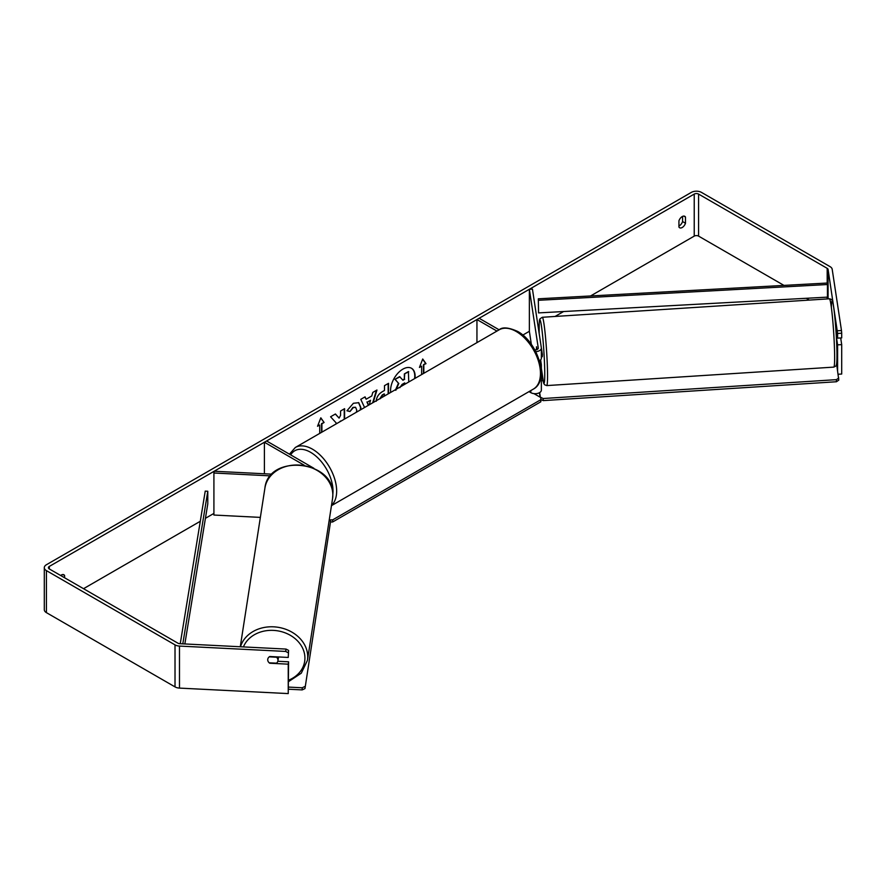 <?xml version="1.0" encoding="UTF-8"?>
<svg xmlns="http://www.w3.org/2000/svg" width="886" height="886" viewBox="0 0 886 886"><rect width="100%" height="100%" fill="white"/><g stroke="black" fill="none" stroke-linecap="round" stroke-linejoin="round"><path stroke-width="1.33" d="M536.373 349.748L536.551 346.791L536.971 349.56M541.335 357.878A6.18 3.566 180 0 1 541.357 358.188A6.18 3.566 180 0 1 539.408 360.79M534.79 349.87A3.09 1.783 180 0 0 538.267 348.109A3.09 1.783 180 0 0 538.256 347.954L529.363 289.268L532.442 289.113L541.335 347.799A6.18 3.566 180 0 1 541.357 348.109A6.18 3.566 180 0 1 535.742 351.653M541.335 389.818A6.18 3.566 180 0 1 541.357 390.128A6.18 3.566 180 0 1 537.547 393.428A6.18 3.566 180 0 1 530.814 392.653L529.008 391.612M331.453 505.662L533.372 389.098A34.222 19.758 -120 0 0 538.61 361.665A34.222 19.758 -120 0 0 516.25 331.508A34.222 19.758 -120 0 0 499.139 329.813L479.138 318.273L476.945 319.536L476.945 342.627M496.946 331.076L476.945 319.536M540.715 366.494A6.18 3.566 0 0 0 541.357 364.921A6.18 3.566 0 0 0 541.335 364.611L540.615 359.882M529.363 289.268L529.363 331.298L531.356 344.433M321.751 473.168A6.18 3.566 0 0 0 320.455 472.072L319.857 471.729M270.529 475.871L213.914 473.013L214.179 471.241L272.08 474.165M304.219 465.228L264.405 442.236L264.405 473.777M313.865 468.273L266.597 440.984L264.405 442.236M213.914 473.013L213.914 515.043L260.362 517.391M278.514 656.958A5.15 4.231 8.8 0 1 278.481 657.334L277.938 660.801A5.15 4.231 8.8 0 1 276.51 663.171L269.189 662.806A5.15 4.231 8.8 0 1 267.727 659.749A5.15 4.231 8.8 0 1 267.771 659.239M269.266 656.847L276.521 657.224A5.15 4.231 8.8 0 1 277.982 660.269A5.15 4.231 8.8 0 1 277.938 660.801M414.991 378.388A17.355 10.023 120 0 0 411.536 368.288A17.355 10.023 120 0 0 402.853 369.152A17.355 10.023 120 0 0 390.715 392.409M414.57 378.643A17.355 10.023 120 0 0 411.348 368.188M682.574 216.383L682.574 221.555A5.15 2.968 -60 0 1 679.296 225.819A5.15 2.968 -60 0 1 678.931 226.008M682.209 227.503A5.15 2.968 -60 0 1 679.64 227.757A5.15 2.968 -60 0 1 678.931 227.015L678.931 220.835A5.15 2.968 -60 0 1 684.778 216.317A5.15 2.968 -60 0 1 685.487 217.048L685.487 223.239A5.15 2.968 -60 0 1 682.209 227.503M835.919 327.599L837.602 338.12L841.7 337.909L841.7 333.236L837.602 333.446L837.602 338.12M344.599 419.034L344.599 408.679L340.567 411.015L340.567 415.357L339.094 418.103L335.429 413.983L330.589 416.774L336.281 423.065L335.694 424.172M364.567 407.505L360.779 399.342L365.076 396.862L366.128 399.232L371.766 395.976L372.796 392.409L376.96 390.006L373.172 402.543M783.966 285.403L698.589 236.119A3.09 1.783 0 0 0 694.225 236.119L590.563 295.957M563.596 311.529L555.068 316.457M539.153 325.638L538.068 326.269M529.363 331.298L522.795 335.085M213.914 513.415L205.419 518.321M200.291 521.278L83.528 588.692M837.602 333.446L828.089 269.444A3.09 1.783 0 0 0 827.192 268.336L698.589 194.089A3.09 1.783 0 0 0 694.225 194.089L49.317 566.42A3.09 1.783 0 0 0 48.42 567.682A3.09 1.783 0 0 0 49.317 568.945L177.931 643.192A3.09 1.783 0 0 0 179.836 643.701L286.034 649.073L288.592 650.413L288.238 657.445L269.776 656.515A5.15 4.186 8.6 0 0 267.76 659.262A5.15 4.186 8.6 0 0 268.392 661.886M64.612 577.761L64.612 575.512A5.15 2.968 120 0 0 63.903 574.781A5.15 2.968 120 0 0 60.669 575.49M317.753 425.734L319.724 425.014L317.542 426.266L320.821 417.827L324.099 422.489L321.906 423.752L321.906 432.135M319.724 425.014L319.724 433.398M423.453 373.515L423.453 364.711L426 363.659L422.722 358.996L419.443 367.435L421.625 366.173L421.625 374.568M423.818 364.921L423.818 373.305M376.229 401.28C376.506 397.116 378.588 393.905 382.486 391.612L384.48 390.46L384.48 385.654L388.522 383.328L388.522 393.683M356.427 412.2L356.748 410.074L355.618 407.35L353.27 407.593L349.981 411.536L346.947 410.783L353.392 403.274L358.741 402.687L360.901 407.626L360.724 409.731M837.37 330.755L841.478 330.544L832.187 269.233A7.21 4.164 0 0 0 830.104 266.664L701.502 192.406A7.21 4.164 0 0 0 691.313 192.406L46.415 564.736A7.21 4.164 0 0 0 44.3 567.682A7.21 4.164 0 0 0 46.415 570.617L175.018 644.875A7.21 4.164 0 0 0 179.481 646.071L285.669 651.432L286.034 649.073M61.699 576.088L61.699 574.848M44.3 567.682L44.3 609.701A7.21 4.164 0 0 0 46.415 612.647L175.018 686.894A7.21 4.164 0 0 0 179.481 688.101L288.238 693.594L288.592 661.809L288.238 664.168L269.776 663.237A5.15 4.186 8.6 0 1 269.2 662.806M288.592 650.413L288.238 657.445M288.238 652.783L285.669 651.432M288.238 664.168L288.238 693.594M288.592 661.809L277.839 661.266M837.602 370.437L837.602 344.842L841.7 344.632L841.7 374.047L838.167 374.224M809.383 300.088L806.271 298.294M837.602 344.842L836.517 337.71M841.478 330.544L841.7 333.236M841.7 344.632L840.692 337.965M685.487 217.048L683.793 216.073M685.487 223.239L682.574 221.555M64.612 575.512L62.917 574.538M402.698 379.961L404.348 379.009L404.348 373.914L408.391 371.577L408.756 381.999M404.348 373.914L408.756 371.788M404.348 379.009L404.714 374.125M395.444 390.095L398.445 383.195L394.968 379.33L399.63 376.628L402.942 380.249L404.714 379.219M399.996 376.838L394.968 379.33M398.445 383.195L395.333 379.54M395.809 390.305L398.811 383.405M320.743 418.026L324.099 422.489M323.733 422.279L321.906 423.752M321.552 423.541L321.552 432.346M419.654 366.893L421.625 366.173M423.453 364.711L425.634 363.448L422.644 359.195M367.291 402.178L370.536 400.295L367.291 402.178L368.565 405.201M366.926 401.967L368.343 405.323M376.439 390.305L372.652 402.842M364.866 396.983L366.128 399.232M369.24 404.813L370.536 400.295M384.48 396.009L384.114 393.905L382.209 395.001L379.895 398.656M384.48 394.115L382.564 395.211L380.26 398.733M388.157 383.538L388.157 393.893M339.094 418.103L335.318 414.05M344.233 419.244L344.233 408.889M339.626 421.902L340.567 421.005M358.553 402.587L360.536 407.416L360.27 409.985M355.43 407.25L352.905 407.383L349.981 411.536M349.616 411.325L347.002 410.683M404.714 384.336L404.714 382.885L402.045 384.424L399.874 387.669M404.348 384.546L404.348 383.095M533.959 393.628L540.825 397.592L540.825 399.697L332.649 519.883L332.649 521.976L330.622 521.976M540.825 399.697L540.825 401.79L332.649 521.976M329.249 519.883L332.649 519.883M288.592 687.093L302.181 687.78L302.181 689.906L304.972 688.588L330.622 521.223L304.972 688.588M288.592 689.219L302.181 689.906M304.972 686.462L302.181 687.78M329.193 520.259L330.622 521.223M836.65 331.818L836.052 331.862M541.136 346.492L542.398 354.555L542.276 356.726L541.357 356.792M536.395 349.748L536.373 348.962M536.85 349.605L536.44 346.869M836.406 337.721L837.525 337.644M541.357 380.703L543.007 380.592M836.605 363.858L838.787 380.094L836.45 381.744L543.207 400.616L540.825 399.486M836.45 381.744L836.406 379.651L543.162 398.523L543.207 400.616M540.095 397.172L539.43 392.719M540.382 397.338L539.674 392.576M540.382 397.205L543.162 398.523M836.406 379.651L838.743 378.001M538.311 298.815L538.555 312.902L538.311 298.815L827.192 283.044L827.435 284.528L827.435 297.131L538.555 312.902M827.435 284.528L538.555 300.288M180.246 643.723L205.231 491.121L207.789 491.254L207.789 503.868L184.853 643.956M182.804 643.856L207.789 491.254M530.814 390.571L530.814 392.653M240.272 646.758L264.914 488.075A34.222 28.175 8.8 0 1 300.93 465.216A34.222 28.175 8.8 0 1 332.826 495.052A34.222 28.175 8.8 0 1 332.56 498.574L307.442 660.347A34.222 28.175 -171.2 0 0 307.719 656.825A34.222 28.175 -171.2 0 0 277.706 627.233A34.222 28.175 -171.2 0 0 240.494 646.769M243.428 646.913A31.652 26.048 8.8 0 1 278.392 630.965A31.652 26.048 8.8 0 1 304.928 658.132A31.652 26.048 8.8 0 1 288.592 680.204M694.225 194.089L694.225 236.119M49.317 566.42L49.317 568.945M179.481 646.071L179.481 688.101M698.589 194.089L698.589 236.119M827.192 268.336L827.192 283.044M827.192 297.142L827.192 298.936M828.089 269.444L828.089 298.881M46.415 570.617L46.415 612.647M175.018 644.875L175.018 686.894M533.372 389.098C549.996 380.459 537.88 342.173 517.546 331.375C508.486 327.377 502.351 326.856 499.139 329.813L295.337 447.474A34.222 19.758 60 0 1 312.448 449.169A34.222 19.758 60 0 1 334.21 477.443A34.222 19.758 60 0 1 331.508 505.352M332.837 494.244A31.652 18.274 -120 0 0 310.632 452.325A31.652 18.274 -120 0 0 290.697 454.895M834.579 352.639A34.222 2.104 -93.7 0 0 832.452 317.177A34.222 2.104 -93.7 0 0 829.396 298.792C831.644 299.18 832.762 300.31 832.74 302.192C833.914 304.629 836.705 333.546 836.927 351.111C837.093 364.024 836.495 364.478 836.34 364.977C836.772 365.397 835.919 366.106 833.792 367.114A34.222 2.104 -93.7 0 0 834.579 352.639M831.367 307.52A31.652 1.938 86.3 0 1 834.058 310.133A31.652 1.938 86.3 0 1 836.916 350.989M539.186 333.634L539.175 333.28C539.153 314.486 539.884 321.109 540.039 318.772L542.31 317.277A34.222 2.104 86.3 0 1 545.366 335.65A34.222 2.104 86.3 0 1 547.493 371.112A34.222 2.104 86.3 0 1 546.706 385.587L833.792 367.114M541.357 368.211A31.652 1.938 -93.7 0 0 544.702 369.794A31.652 1.938 -93.7 0 0 541.412 325.782A31.652 1.938 -93.7 0 0 539.186 333.391A31.652 1.938 -93.7 0 0 539.197 333.69M541.357 348.109L541.357 358.188M541.357 364.921L541.357 390.128M307.442 660.347L301.284 673.183L288.592 681.6M332.56 498.574L332.837 494.92C334.842 460.233 268.392 453.422 264.914 488.075M295.337 447.474L289.445 454.175M542.31 317.277L829.396 298.792M541.357 368.277L543.65 383.162L544.547 384.734L546.706 385.587"/></g></svg>
